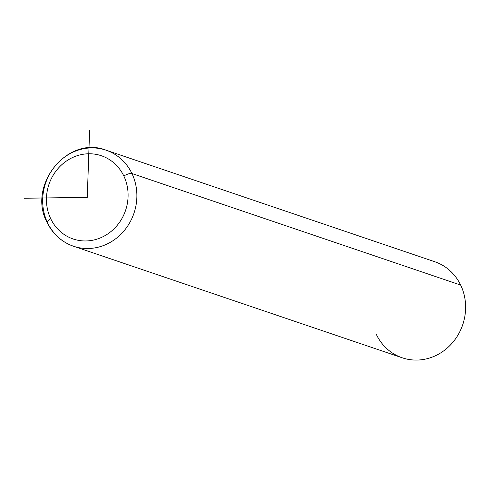 <?xml version="1.0" encoding="UTF-8"?>
<svg xmlns="http://www.w3.org/2000/svg" width="490" height="490" viewBox="0 0 490 490"><rect width="100%" height="100%" fill="white"/><g stroke="black" fill="none" stroke-linecap="round" stroke-linejoin="round"><path stroke-width="0.73" d="M376.345 334.462A50.709 46.679 -71.3 0 0 439.536 353.596A50.709 46.679 -71.3 0 0 460.661 285.07L131.933 173.515A50.709 46.679 -71.3 0 0 106.067 150.191A50.709 46.679 -71.3 0 0 54.69 166.569A50.709 46.679 -71.3 0 0 47.616 222.907A50.709 46.679 -71.3 0 0 73.475 246.231A50.709 46.679 -71.3 0 0 124.858 229.853A50.709 46.679 -71.3 0 0 131.933 173.515L460.661 285.07A50.709 46.679 108.7 0 1 453.593 341.408A50.709 46.679 108.7 0 1 402.21 357.786L73.475 246.231C61.654 242.011 52.871 234.116 47.138 222.54A6.762 1.923 -25.6 0 1 50.733 218.767A43.947 40.456 108.7 0 1 69.047 159.379A43.947 40.456 108.7 0 1 123.805 175.959A43.947 40.456 108.7 0 1 105.497 235.347A43.947 40.456 108.7 0 1 50.733 218.767A43.947 40.456 -71.3 0 0 105.497 235.347A43.947 40.456 -71.3 0 0 123.805 175.959A6.762 1.923 -25.6 0 1 131.933 173.515A50.709 46.679 108.7 0 1 124.858 229.853A50.709 46.679 108.7 0 1 73.475 246.231M106.067 150.191A50.709 46.679 108.7 0 1 131.933 173.515A6.762 1.923 154.4 0 0 123.805 175.959A43.947 40.456 -71.3 0 0 69.047 159.379A43.947 40.456 -71.3 0 0 50.733 218.767A6.762 1.923 154.4 0 0 47.138 222.54C26.87 185.545 67.669 134.848 106.067 150.191L434.802 261.746A50.709 46.679 108.7 0 1 460.661 285.07M47.138 222.54A6.762 1.923 154.4 0 0 47.616 222.907M89.615 130.291L87.269 197.36L24.5 198.242"/></g></svg>
